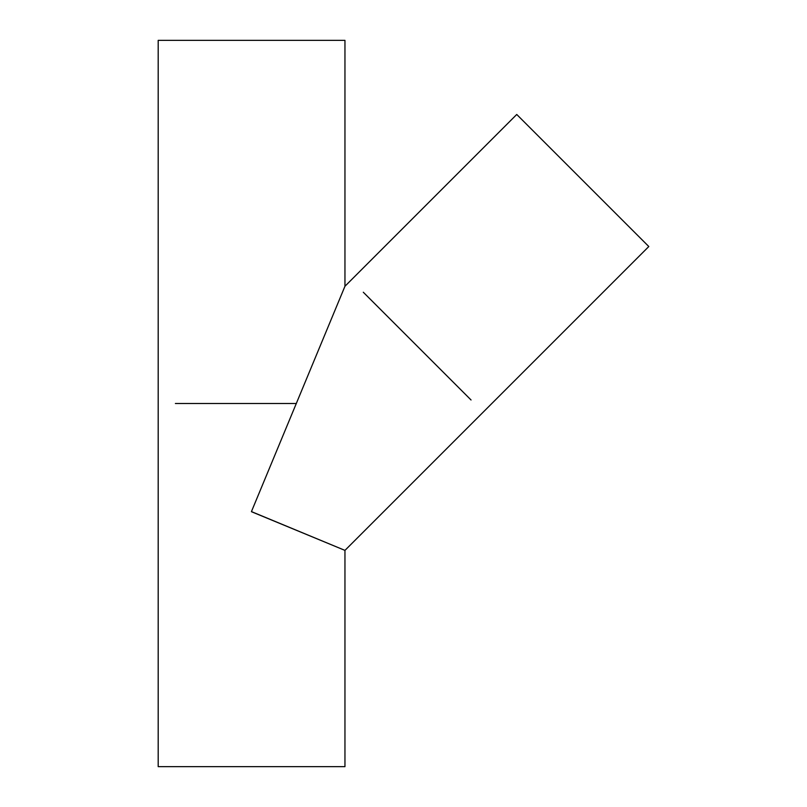 <?xml version="1.0" encoding="UTF-8"?>
<svg xmlns="http://www.w3.org/2000/svg" width="807" height="807" viewBox="0 0 807 807"><rect width="100%" height="100%" fill="white"/><g stroke="black" fill="none" stroke-linecap="round" stroke-linejoin="round"><path stroke-width="1.21" d="M648.808 246.528L516.742 114.473L344.952 286.263L344.952 40.35L158.192 40.35L158.192 766.65L344.952 766.65L344.952 550.384L648.808 246.528M251.431 511.618L344.952 286.263L251.431 511.618M251.633 511.779L344.952 550.384L251.502 511.628M175.391 403.5L296.391 403.5M363.301 292.235L471.046 399.979"/></g></svg>
